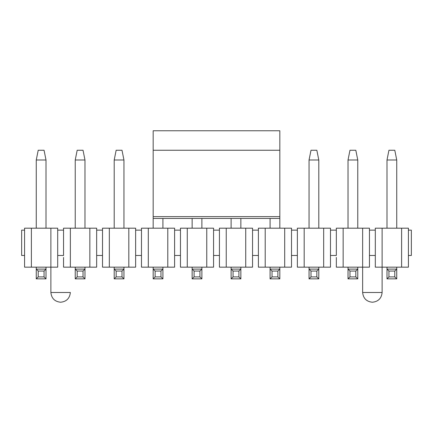 <?xml version="1.0" encoding="UTF-8"?>
<svg xmlns="http://www.w3.org/2000/svg" width="433" height="433" viewBox="0 0 433 433"><rect width="100%" height="100%" fill="white"/><g stroke="black" fill="none" stroke-linecap="round" stroke-linejoin="round"><path stroke-width="0.65" d="M153.174 218.053L153.174 130.766L153.174 218.053M279.826 218.053L279.826 216.635L153.174 216.635L279.826 216.635L279.826 150.251L153.174 150.251L279.826 150.251L279.826 130.766L153.174 130.766L279.826 130.766L279.826 218.053M388.942 150.251L394.788 150.251L388.942 150.251L386.994 159.994L396.736 159.994L394.788 150.251L396.736 159.994L386.994 159.994L388.942 150.251M386.994 278.852L386.994 267.161L386.994 269.11L388.942 271.058L388.942 276.904L386.994 278.852L396.736 278.852L386.994 278.852L388.942 276.904L394.788 276.904L388.942 276.904L388.942 271.058L394.788 271.058L388.942 271.058L386.994 269.11L396.736 269.11L396.736 278.852L394.788 276.904L394.788 271.058L396.736 269.11L386.994 269.11L386.994 278.852M386.994 228.191L386.994 159.994L386.994 228.191M396.736 228.191L396.736 159.994L396.736 228.191M396.736 267.161L396.736 269.11L396.736 267.161M396.736 269.11L394.788 271.058L394.788 276.904L396.736 278.852L396.736 269.11M349.972 150.251L355.818 150.251L349.972 150.251L348.024 159.994L357.766 159.994L355.818 150.251L357.766 159.994L348.024 159.994L349.972 150.251M348.024 278.852L348.024 267.161L348.024 269.11L349.972 271.058L349.972 276.904L348.024 278.852L357.766 278.852L348.024 278.852L349.972 276.904L355.818 276.904L349.972 276.904L349.972 271.058L355.818 271.058L349.972 271.058L348.024 269.11L357.766 269.11L357.766 278.852L355.818 276.904L355.818 271.058L357.766 269.11L348.024 269.11L348.024 278.852M348.024 228.191L348.024 159.994L348.024 228.191M357.766 228.191L357.766 159.994L357.766 228.191M357.766 267.161L357.766 269.11L357.766 267.161M357.766 269.11L355.818 271.058L355.818 276.904L357.766 278.852L357.766 269.11M311.002 150.251L316.848 150.251L311.002 150.251L309.054 159.994L318.796 159.994L316.848 150.251L318.796 159.994L309.054 159.994L311.002 150.251M309.054 278.852L309.054 267.161L309.054 269.11L311.002 271.058L311.002 276.904L309.054 278.852L318.796 278.852L309.054 278.852L311.002 276.904L316.848 276.904L311.002 276.904L311.002 271.058L316.848 271.058L311.002 271.058L309.054 269.11L318.796 269.11L318.796 278.852L316.848 276.904L316.848 271.058L318.796 269.11L309.054 269.11L309.054 278.852M309.054 228.191L309.054 159.994L309.054 228.191M318.796 228.191L318.796 159.994L318.796 228.191M318.796 267.161L318.796 269.11L318.796 267.161M318.796 269.11L316.848 271.058L316.848 276.904L318.796 278.852L318.796 269.11M270.084 278.852L270.084 267.161L270.084 269.11L272.032 271.058L272.032 276.904L270.084 278.852L279.826 278.852L270.084 278.852L272.032 276.904L277.878 276.904L272.032 276.904L272.032 271.058L277.878 271.058L272.032 271.058L270.084 269.11L279.826 269.11L279.826 278.852L277.878 276.904L277.878 271.058L279.826 269.11L270.084 269.11L270.084 278.852M270.084 228.191L270.084 218.449L270.084 228.191M279.826 228.191L279.826 218.449L279.826 228.191M279.826 267.161L279.826 269.11L279.826 267.161M279.826 269.11L277.878 271.058L277.878 276.904L279.826 278.852L279.826 269.11M231.114 278.852L231.114 267.161L231.114 269.11L233.062 271.058L233.062 276.904L231.114 278.852L240.856 278.852L231.114 278.852L233.062 276.904L238.908 276.904L233.062 276.904L233.062 271.058L238.908 271.058L233.062 271.058L231.114 269.11L240.856 269.11L240.856 278.852L238.908 276.904L238.908 271.058L240.856 269.11L231.114 269.11L231.114 278.852M231.114 228.191L231.114 218.449L231.114 228.191M240.856 228.191L240.856 218.449L240.856 228.191M240.856 267.161L240.856 269.11L240.856 267.161M240.856 269.11L238.908 271.058L238.908 276.904L240.856 278.852L240.856 269.11M192.144 278.852L192.144 267.161L192.144 269.11L194.092 271.058L194.092 276.904L192.144 278.852L201.886 278.852L192.144 278.852L194.092 276.904L199.938 276.904L194.092 276.904L194.092 271.058L199.938 271.058L194.092 271.058L192.144 269.11L201.886 269.11L201.886 278.852L199.938 276.904L199.938 271.058L201.886 269.11L192.144 269.11L192.144 278.852M192.144 228.191L192.144 218.449L192.144 228.191M201.886 228.191L201.886 218.449L201.886 228.191M201.886 267.161L201.886 269.11L201.886 267.161M201.886 269.11L199.938 271.058L199.938 276.904L201.886 278.852L201.886 269.11M153.174 278.852L153.174 267.161L153.174 269.11L155.122 271.058L155.122 276.904L153.174 278.852L162.916 278.852L153.174 278.852L155.122 276.904L160.968 276.904L155.122 276.904L155.122 271.058L160.968 271.058L155.122 271.058L153.174 269.11L162.916 269.11L162.916 278.852L160.968 276.904L160.968 271.058L162.916 269.11L153.174 269.11L153.174 278.852M153.174 228.191L153.174 218.449L153.174 228.191M162.916 228.191L162.916 218.449L162.916 228.191M162.916 267.161L162.916 269.11L162.916 267.161M162.916 269.11L160.968 271.058L160.968 276.904L162.916 278.852L162.916 269.11M116.152 150.251L121.998 150.251L116.152 150.251L114.204 159.994L123.946 159.994L121.998 150.251L123.946 159.994L114.204 159.994L116.152 150.251M114.204 278.852L114.204 267.161L114.204 269.11L116.152 271.058L116.152 276.904L114.204 278.852L123.946 278.852L114.204 278.852L116.152 276.904L121.998 276.904L116.152 276.904L116.152 271.058L121.998 271.058L116.152 271.058L114.204 269.11L123.946 269.11L123.946 278.852L121.998 276.904L121.998 271.058L123.946 269.11L114.204 269.11L114.204 278.852M114.204 228.191L114.204 159.994L114.204 228.191M123.946 228.191L123.946 159.994L123.946 228.191M123.946 267.161L123.946 269.11L123.946 267.161M123.946 269.11L121.998 271.058L121.998 276.904L123.946 278.852L123.946 269.11M77.182 150.251L83.028 150.251L77.182 150.251L75.234 159.994L84.976 159.994L83.028 150.251L84.976 159.994L75.234 159.994L77.182 150.251M75.234 278.852L75.234 267.161L75.234 269.11L77.182 271.058L77.182 276.904L75.234 278.852L84.976 278.852L75.234 278.852L77.182 276.904L83.028 276.904L77.182 276.904L77.182 271.058L83.028 271.058L77.182 271.058L75.234 269.11L84.976 269.11L84.976 278.852L83.028 276.904L83.028 271.058L84.976 269.11L75.234 269.11L75.234 278.852M75.234 228.191L75.234 159.994L75.234 228.191M84.976 228.191L84.976 159.994L84.976 228.191M84.976 267.161L84.976 269.11L84.976 267.161M84.976 269.11L83.028 271.058L83.028 276.904L84.976 278.852L84.976 269.11M38.212 150.251L44.058 150.251L38.212 150.251L36.264 159.994L46.006 159.994L44.058 150.251L46.006 159.994L36.264 159.994L38.212 150.251M36.264 278.852L36.264 267.161L36.264 269.11L38.212 271.058L38.212 276.904L36.264 278.852L46.006 278.852L36.264 278.852L38.212 276.904L44.058 276.904L38.212 276.904L38.212 271.058L44.058 271.058L38.212 271.058L36.264 269.11L46.006 269.11L46.006 278.852L44.058 276.904L44.058 271.058L46.006 269.11L36.264 269.11L36.264 278.852M36.264 228.191L36.264 159.994L36.264 228.191M46.006 228.191L46.006 159.994L46.006 228.191M46.006 267.161L46.006 269.11L46.006 267.161M46.006 269.11L44.058 271.058L44.058 276.904L46.006 278.852L46.006 269.11M57.697 267.161L24.573 267.161L31.393 267.161L31.393 228.191L57.697 228.191L57.697 230.139L63.543 230.139L57.697 230.139L57.697 228.191L24.573 228.191L31.393 228.191L31.393 267.161L50.877 267.161L50.877 292.491L50.877 228.191L50.877 267.161L57.697 267.161L57.697 255.47L57.697 267.161M70.362 267.161L70.362 228.191L63.543 228.191L63.543 255.47L57.697 255.47L57.697 230.139L57.697 255.47L63.543 255.47L63.543 228.191L96.667 228.191L96.667 230.139L102.513 230.139L102.513 255.47L96.667 255.47L96.667 228.191L89.847 228.191L89.847 267.161L96.667 267.161L96.667 255.47L96.667 267.161L63.543 267.161L89.847 267.161L89.847 228.191L70.362 228.191L70.362 267.161M50.877 292.491L70.362 292.491L50.877 292.491C51.495 298.369 54.742 301.617 60.62 302.234C66.493 301.617 69.74 298.369 70.362 292.491C69.745 298.369 66.498 301.617 60.62 302.234C54.742 301.617 51.495 298.369 50.877 292.491L70.362 292.491M24.573 255.47L21.65 255.47L21.65 230.139L24.573 230.139L24.573 257.418L24.573 230.139L21.65 230.139L21.65 255.47L24.573 255.47M141.483 255.47L135.637 255.47L135.637 267.161L109.332 267.161L109.332 228.191L102.513 228.191L102.513 230.139L96.667 230.139L96.667 255.47L102.513 255.47L102.513 257.418L102.513 228.191L135.637 228.191L128.817 228.191L128.817 267.161L135.637 267.161L135.637 230.139L141.483 230.139L135.637 230.139L135.637 228.191L135.637 255.47L141.483 255.47L141.483 230.139L141.483 267.161L148.303 267.161L148.303 228.191L141.483 228.191L141.483 230.139L141.483 228.191L174.607 228.191L174.607 230.139L180.453 230.139L180.453 255.47L174.607 255.47L174.607 228.191L167.787 228.191L167.787 267.161L174.607 267.161L174.607 255.47L174.607 267.161L141.483 267.161L141.483 255.47M219.423 255.47L213.577 255.47L213.577 267.161L187.273 267.161L187.273 228.191L180.453 228.191L180.453 230.139L174.607 230.139L174.607 255.47L180.453 255.47L180.453 257.418L180.453 228.191L213.577 228.191L206.757 228.191L206.757 267.161L213.577 267.161L213.577 230.139L219.423 230.139L213.577 230.139L213.577 228.191L213.577 255.47L219.423 255.47L219.423 230.139L219.423 267.161L226.243 267.161L226.243 228.191L219.423 228.191L219.423 230.139L219.423 228.191L252.547 228.191L252.547 230.139L258.393 230.139L258.393 255.47L252.547 255.47L252.547 228.191L245.727 228.191L245.727 267.161L252.547 267.161L252.547 255.47L252.547 267.161L219.423 267.161L219.423 255.47M297.363 255.47L291.517 255.47L291.517 267.161L265.212 267.161L265.212 228.191L258.393 228.191L258.393 230.139L252.547 230.139L252.547 255.47L258.393 255.47L258.393 257.418L258.393 228.191L291.517 228.191L284.697 228.191L284.697 267.161L291.517 267.161L291.517 230.139L297.363 230.139L291.517 230.139L291.517 228.191L291.517 255.47L297.363 255.47L297.363 230.139L297.363 267.161L304.183 267.161L304.183 228.191L297.363 228.191L297.363 230.139L297.363 228.191L330.487 228.191L330.487 230.139L336.333 230.139L336.333 255.47L330.487 255.47L330.487 228.191L323.668 228.191L323.668 267.161L330.487 267.161L330.487 255.47L330.487 267.161L297.363 267.161L297.363 255.47M369.457 230.139L375.303 230.139L369.457 230.139L369.457 228.191L362.637 228.191L369.457 228.191L369.457 255.47L369.457 230.139M24.573 257.418L24.573 267.161L24.573 257.418M24.573 228.191L24.573 230.139L24.573 228.191M63.543 257.418L63.543 267.161L63.543 257.418M102.513 257.418L102.513 267.161L109.332 267.161L102.513 267.161L102.513 257.418M128.817 228.191L109.332 228.191L109.332 267.161L128.817 267.161L128.817 228.191M180.453 257.418L180.453 267.161L187.273 267.161L180.453 267.161L180.453 257.418M206.757 228.191L187.273 228.191L187.273 267.161L206.757 267.161L206.757 228.191M258.393 257.418L258.393 267.161L265.212 267.161L258.393 267.161L258.393 257.418M284.697 228.191L265.212 228.191L265.212 267.161L284.697 267.161L284.697 228.191M336.333 257.418L336.333 267.161L343.153 267.161L343.153 228.191L336.333 228.191L336.333 230.139L330.487 230.139L330.487 255.47L336.333 255.47L336.333 228.191L362.637 228.191L362.637 267.161L336.333 267.161L336.333 257.418M369.457 257.418L369.457 267.161L362.637 267.161L369.457 267.161L369.457 255.47L375.303 255.47L375.303 230.139L375.303 267.161L382.123 267.161L382.123 228.191L375.303 228.191L375.303 230.139L375.303 228.191L408.427 228.191L408.427 230.139L408.427 228.191L401.608 228.191L401.608 267.161L408.427 267.161L408.427 230.139L411.35 230.139L408.427 230.139L408.427 267.161L375.303 267.161L375.303 255.47L369.457 255.47L369.457 257.418M362.637 228.191L343.153 228.191L343.153 267.161L362.637 267.161L362.637 228.191M401.608 228.191L382.123 228.191L382.123 267.161L401.608 267.161L401.608 228.191M323.668 228.191L304.183 228.191L304.183 267.161L323.668 267.161L323.668 228.191M245.727 228.191L226.243 228.191L226.243 267.161L245.727 267.161L245.727 228.191M167.787 228.191L148.303 228.191L148.303 267.161L167.787 267.161L167.787 228.191M411.35 255.47L408.427 255.47L411.35 255.47L411.35 230.139L411.35 255.47M362.637 292.491L362.637 267.161L362.637 292.491L382.123 292.491L382.123 267.161L382.123 292.491C381.505 298.369 378.258 301.617 372.38 302.234C366.502 301.617 363.255 298.369 362.637 292.491L382.123 292.491L362.637 292.491C363.255 298.369 366.502 301.617 372.38 302.234C378.253 301.617 381.5 298.369 382.123 292.491M279.826 218.449L153.174 218.449"/></g></svg>
